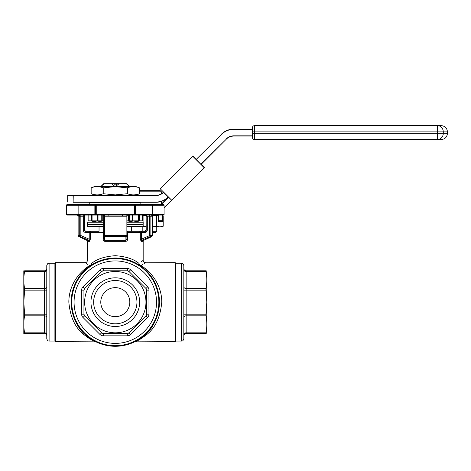 <?xml version="1.0" encoding="UTF-8"?>
<svg xmlns="http://www.w3.org/2000/svg" width="471" height="471" viewBox="0 0 471 471"><rect width="100%" height="100%" fill="white"/><g stroke="black" fill="none" stroke-linecap="round" stroke-linejoin="round"><path stroke-width="0.71" d="M152.463 231.308L156.761 231.308L156.761 226.898M156.761 231.308L155.595 232.474L152.463 232.474M139.44 190.661L160.24 190.661L161.406 191.827L139.44 191.827M119.11 183.696L116.172 186.016L114.424 186.016L111.486 183.696L114.135 183.696L114.135 184.856L116.461 184.856L116.461 183.696L126.852 183.696L128.024 184.856L126.852 183.696M114.424 186.481L114.424 186.016M103.231 193.728L103.231 187.829C99.204 186.275 95.183 186.275 91.162 187.829L94.859 186.481L135.736 186.481L139.44 187.829L139.44 193.728C135.412 195.282 131.391 195.282 127.37 193.728L115.301 194.906L103.231 193.728C99.204 195.282 95.183 195.282 91.162 193.728L91.162 187.829C95.183 186.275 99.204 186.275 103.231 187.829L115.301 186.651L127.37 187.829C131.391 186.275 135.412 186.275 139.44 187.829M91.162 193.728L94.859 195.076L135.736 195.076L139.44 193.728M127.653 202.277L155.983 202.277L127.653 202.277M126.911 224.343L143.172 224.108L126.911 224.108M126.911 222.018L143.172 222.253L126.911 222.253M140.329 239.221L141.165 241.34A1.16 1.077 -90 0 1 141.789 240.287L143.843 240.287L151.792 236.583L150.22 236.583L141.789 240.287L141.371 239.221L140.329 239.221L140.329 232.474L127.564 232.474A1.16 0.512 -90 0 0 127.052 231.308L131.556 231.308L131.556 226.663L142.937 226.663L126.911 226.663M128.077 215.053A1.16 1.16 0 0 0 126.911 216.213L126.911 232.474L127.564 232.474L127.564 239.221C127.494 240.516 126.87 241.223 125.686 241.34A1.16 0.43 90 0 1 125.934 240.287L125.892 236.583L125.934 240.287L126.911 239.221L126.911 232.474L126.911 239.221L127.564 239.221L127.435 240.027M71.745 302.152A43.55 43.55 0 0 1 115.301 258.603A43.55 43.55 0 0 1 158.851 302.152A43.55 43.55 0 0 1 115.301 345.708A43.55 43.55 0 0 1 71.745 302.152A43.55 43.55 0 0 0 115.301 345.708A43.55 43.55 0 0 0 158.851 302.152M183.82 265.573L183.82 338.737C182.671 341.964 182.195 340.592 181.5 341.063L181.5 263.248C182.195 263.719 182.671 262.347 183.82 265.573M46.776 302.152L46.776 265.573C47.924 262.347 48.401 263.719 49.102 263.248L49.102 341.063C48.401 340.592 47.924 341.964 46.776 338.737L46.776 302.152M54.907 302.152L54.907 263.13L55.372 262.665L55.372 341.64L54.907 341.175L54.907 302.152L54.907 341.063L49.102 341.063M175.689 263.13L175.689 341.175L175.224 341.64L175.224 262.665L175.689 263.13M88.648 338.09L94.73 341.493C92.652 340.721 89.39 338.678 84.939 335.364C75.601 328.681 70.238 317.613 68.843 302.152C68.795 284.066 80.594 270.878 89.59 265.609A2.326 1.866 -123.6 0 0 90.874 265.397C82.46 270.584 71.109 283.889 71.168 302.152A44.133 44.133 0 0 1 115.301 258.02A44.133 44.133 0 0 1 159.434 302.152A44.133 44.133 0 0 1 115.301 346.285A44.133 44.133 0 0 1 71.168 302.152C72.558 317.943 77.756 329.164 86.77 335.829C95.766 342.499 99.87 343.942 89.979 338.302M135.042 205.297L96.255 205.297L96.255 214.352L134.347 214.352L134.347 204.597L135.736 204.597L135.736 214.352L152.463 214.352L152.463 205.297L135.042 205.297L135.042 214.352L135.042 205.297A0.695 0.695 0 0 1 135.736 204.597L67.218 204.597A0.695 0.695 0 0 0 66.523 205.297A0.695 0.695 0 0 1 67.218 204.597A0.695 0.695 0 0 0 66.523 205.297A0.695 0.695 0 0 1 67.218 204.597A0.695 0.695 0 0 0 66.523 205.297A0.695 0.695 0 0 1 67.218 204.597M135.736 204.597L160.876 204.597L168.3 197.172A17.421 17.421 0 0 1 155.983 202.277L155.983 202.041A17.186 17.186 0 0 0 168.135 197.008M252.309 129.342L233.722 129.342A17.186 17.186 0 0 0 221.57 134.376L196.219 159.398L193.098 156.278L204.267 167.776L164.079 207.964L164.079 214.352A0.695 0.695 0 0 1 163.378 215.053L152.463 215.053L163.378 215.053L162.689 215.053L162.689 221.694L162.46 215.053M100.782 302.152A14.519 14.519 0 0 0 115.301 316.671A14.519 14.519 0 0 0 129.813 302.152A14.519 14.519 0 0 0 115.301 287.64A14.519 14.519 0 0 0 100.782 302.152M93.652 302.152A21.642 21.642 0 0 0 115.301 323.801A21.642 21.642 0 0 0 136.943 302.152A21.642 21.642 0 0 0 115.301 280.51A21.642 21.642 0 0 0 93.652 302.152M90.956 302.152A24.345 24.345 0 0 0 115.301 326.497A24.345 24.345 0 0 0 139.64 302.152A24.345 24.345 0 0 0 115.301 277.813A24.345 24.345 0 0 0 90.956 302.152M145.957 302.152A30.662 30.662 0 0 0 115.301 271.496A30.662 30.662 0 0 0 84.639 302.152A30.662 30.662 0 0 0 115.301 332.814A30.662 30.662 0 0 0 145.957 302.152M146.658 290.13L146.658 314.181A2.326 2.326 0 0 1 145.975 315.823L128.966 332.832A2.326 2.326 0 0 1 127.323 333.509L103.273 333.509A2.326 2.326 0 0 1 101.63 332.832L84.621 315.823A2.326 2.326 0 0 1 83.944 314.181L83.944 290.13A2.326 2.326 0 0 1 84.621 288.488L101.63 271.479A2.326 2.326 0 0 1 103.273 270.796L127.323 270.796A2.326 2.326 0 0 1 128.966 271.479L145.975 288.488A2.326 2.326 0 0 1 146.658 290.13L145.975 288.488A2.326 2.326 0 0 1 146.658 290.13L148.977 290.13A4.645 4.645 0 0 0 147.617 286.845L130.608 269.836A4.645 4.645 0 0 0 127.323 268.476L103.273 268.476A4.645 4.645 0 0 0 99.987 269.836L82.978 286.845A4.645 4.645 0 0 0 81.618 290.13L81.618 314.181A4.645 4.645 0 0 0 82.978 317.466L84.621 315.823A2.326 2.326 0 0 1 83.944 314.181L84.621 315.823M128.966 271.479L127.323 270.796A2.326 2.326 0 0 1 128.966 271.479L130.608 269.836M103.273 270.796L101.63 271.479A2.326 2.326 0 0 1 103.273 270.796L103.273 268.476M84.621 288.488L83.944 290.13A2.326 2.326 0 0 1 84.621 288.488L82.978 286.845M23.803 333.509L23.803 270.796M24.616 290.13L23.803 302.152L24.616 314.181L44.457 314.181L44.457 290.13L24.616 290.13L24.616 288.488L44.457 288.488L44.457 271.479L24.616 271.479C23.538 277.148 23.538 282.818 24.616 288.488M24.616 271.479L24.616 270.796C23.538 270.796 23.538 270.796 24.616 270.796C23.538 270.796 23.538 270.796 24.616 270.796L44.457 270.796A2.326 2.326 0 0 0 46.776 268.476M206.793 333.509L206.793 270.796M183.82 269.836L183.82 268.476L183.82 269.836A2.326 1.643 0 0 0 186.145 271.479L186.145 270.796L205.986 270.796C207.057 270.796 207.057 270.796 205.986 270.796C207.057 270.796 207.057 270.796 205.986 270.796L205.986 271.479L186.145 271.479L186.145 288.488L205.986 288.488C207.057 282.818 207.057 277.148 205.986 271.479M205.986 288.488L205.986 290.13L186.145 290.13L186.145 314.181L205.986 314.181L206.793 302.152L205.986 290.13M89.59 265.609C83.673 261.752 83.673 261.752 89.59 265.609A2.326 1.866 -56.4 0 0 91.568 263.46C86.099 259.374 86.099 259.374 91.568 263.46C86.099 259.374 86.099 259.374 91.568 263.46C96.802 259.05 104.715 256.459 115.301 255.7C125.881 256.459 133.788 259.044 139.027 263.46C144.497 259.374 144.497 259.374 139.027 263.46L138.998 263.436M86.305 263.483L87.724 264.419M141.948 338.09L135.872 341.493C137.95 340.721 141.212 338.673 145.663 335.364C155.006 328.664 160.37 317.595 161.753 302.152C161.812 284.084 149.996 270.866 141.006 265.609A2.326 1.866 -123.6 0 1 139.027 263.46A2.326 1.866 -56.4 0 0 139.722 265.397A2.326 1.866 123.6 0 0 141.006 265.609C146.923 261.752 146.923 261.752 141.006 265.609L142.872 264.414M144.303 263.472L145.027 262.983M145.274 262.818L175.224 262.665M163.378 215.053A0.695 0.695 0 0 0 164.079 214.352A0.695 0.695 0 0 1 163.378 215.053A0.695 0.695 0 0 0 164.079 214.352A0.695 0.695 0 0 1 163.378 215.053A0.695 0.695 0 0 0 164.079 214.352L164.079 205.297L164.079 214.352L152.463 214.352L152.463 215.053L122.572 215.053L122.354 216.213L104.509 216.213L104.509 235.529L126.087 235.529L126.087 216.213L126.911 216.213L126.911 235.529A1.16 1.06 180 0 1 125.892 236.583L104.703 236.583L104.662 240.287L104.703 236.583A1.16 1.06 180 0 1 103.685 235.529L103.685 216.213A1.16 1.16 0 0 0 102.525 215.053M142.866 260.581L140.935 262.059M137.785 226.663L139.734 226.898L137.785 226.663M141.677 226.663L139.734 226.898L146.157 226.898M143.084 222.071L143.084 215.936L146.11 215.488M152.463 226.898L159.846 226.898L163.201 226.245L159.846 226.898L156.496 226.245L152.463 226.786M156.496 226.245L156.496 215.936L158.044 215.482M152.669 215.412L156.496 215.936M146.157 226.692L143.219 226.268M159.846 226.898L161.406 226.898L163.201 226.245L163.201 215.936L162.689 215.753M146.075 215.282L142.613 215.282M152.775 215.282L158.044 215.282M127.37 187.829L127.37 193.728M163.537 192.409A10.686 10.686 0 0 1 155.983 195.542L73.246 195.542L73.123 202.165L73.04 195.542L67.683 195.542L155.983 195.306A10.45 10.45 0 0 0 163.372 192.245L171.75 200.293L164.079 207.64M171.75 200.293L160.252 188.794L192.774 156.278L204.267 167.776M200.982 164.161L226.333 139.139A10.45 10.45 0 0 1 233.722 136.078L252.309 136.078L233.722 136.078A10.45 10.45 0 0 0 226.333 139.139L201.146 164.326L204.267 167.446M437.459 139.563A6.27 5.823 90 0 0 443.276 133.293L447.45 133.293L447.45 131.898L443.276 131.898L443.276 133.293L437.459 133.293L437.459 139.563L441.18 139.563L254.628 139.563L254.628 133.293L437.459 133.293L437.459 131.898L254.628 131.898L254.628 133.293L252.309 133.293L252.309 131.898L252.309 137.238A2.326 2.326 0 0 0 254.628 139.563A2.326 2.326 0 0 1 252.309 137.238M437.459 125.627A6.27 5.823 90 0 1 443.276 131.898L437.459 131.898L437.459 125.627L254.628 125.627A2.326 2.326 0 0 0 252.309 127.947L252.309 131.898L254.628 131.898L254.628 125.627L441.18 125.627C444.989 125.998 447.079 128.088 447.45 131.898M73.246 202.277L102.949 202.277L73.123 202.165M140.382 202.277L140.847 202.742L89.749 202.742L90.214 202.277L115.301 202.277M103.685 222.253L87.423 222.253L103.685 222.018M99.04 231.308L89.225 231.308L99.04 231.308L99.04 226.663L103.685 226.663L87.423 226.433L103.685 226.433M144.862 232.474C146.328 232.362 147.14 231.591 147.317 230.148L146.157 230.148L144.862 231.308L144.862 232.474L141.371 232.474L141.371 231.308L144.862 231.308L126.911 231.308M84.386 230.148L83.285 230.148C83.455 231.591 84.274 232.362 85.734 232.474L85.734 231.308L89.225 231.308L89.225 232.474L84.815 232.303M103.685 239.221L103.037 239.221C103.108 240.516 103.732 241.223 104.915 241.34A1.16 0.43 90 0 0 104.662 240.287L103.685 239.221L103.685 235.529L104.509 235.529A1.16 0.336 90 0 0 104.703 236.583M84.138 215.053L83.285 216.213L80.847 216.213L80.847 235.529L89.225 239.221L88.813 240.287A1.16 1.077 90 0 1 89.431 241.34L90.267 239.221L90.208 240.027M162.689 221.694L158.044 221.694L158.044 215.053L156.761 215.282M73.841 215.053L67.218 215.053L73.841 215.053M94.859 204.597L94.859 205.297L96.255 205.297L96.255 204.597L94.859 204.597A0.695 0.695 0 0 1 95.554 205.297L95.554 214.352L94.859 214.352L94.859 205.297L78.133 205.297L78.133 214.352L94.859 214.352L94.859 215.053L96.255 215.053L96.255 214.352L95.554 214.352A0.695 0.695 0 0 1 94.859 215.053L67.218 215.053A0.695 0.695 0 0 1 66.523 214.352L66.523 205.297L78.133 205.297L78.133 204.597M152.463 204.597L163.378 204.597A0.695 0.695 0 0 1 164.079 205.297A0.695 0.695 0 0 0 163.378 204.597A0.695 0.695 0 0 1 164.079 205.297L152.463 205.297L152.463 204.597M67.218 215.053A0.695 0.695 0 0 1 66.523 214.352A0.695 0.695 0 0 0 67.218 215.053A0.695 0.695 0 0 1 66.523 214.352A0.695 0.695 0 0 0 67.218 215.053A0.695 0.695 0 0 1 66.523 214.352L78.133 214.352L78.133 215.053L122.572 215.053M88.813 240.287L80.376 236.583L78.804 236.583L86.752 240.287L88.813 240.287M77.421 215.006L78.133 216.077L78.133 235.529L79.734 235.529L79.734 216.213L78.81 216.213C77.909 216.059 77.909 216.059 78.81 216.213C77.909 216.059 77.909 216.059 78.81 216.213A1.16 1.142 -90 0 0 77.668 215.053M152.928 215.053A1.16 1.142 -90 0 0 151.786 216.213C152.686 216.059 152.686 216.059 151.786 216.213L150.861 216.213L150.861 235.529L152.463 235.529L152.463 216.077L153.175 215.006M136.319 341.281L139.663 339.514M91.568 263.46A2.326 1.866 -123.6 0 1 90.874 265.397L91.804 264.796A2.326 1.79 -122.2 0 0 91.816 264.79M140.617 338.302C130.738 343.942 134.824 342.499 143.814 335.835C152.822 329.205 158.026 317.978 159.434 302.152A44.133 44.133 0 0 1 115.301 346.285A44.133 44.133 0 0 1 71.168 302.152M205.986 332.832L205.986 333.509C207.057 333.509 207.057 333.509 205.986 333.509L186.145 333.509L186.145 332.832L205.986 332.832C207.057 327.162 207.057 321.493 205.986 315.823L186.145 315.823L186.145 332.832A2.326 1.643 180 0 0 183.82 334.475L183.82 335.835L183.82 334.475M183.82 314.181L183.82 317.466A2.326 1.643 180 0 1 186.145 315.823L186.145 314.181L183.82 314.181M205.986 314.181L205.986 315.823M24.616 333.509L44.457 333.509L24.616 333.509C23.538 333.509 23.538 333.509 24.616 333.509L24.616 332.832L44.457 332.832L44.457 315.823L24.616 315.823C23.538 321.493 23.538 327.162 24.616 332.832M24.616 315.823L24.616 314.181M46.776 323.801L46.776 338.737M46.776 290.13L46.776 286.845A2.326 1.643 180 0 1 44.457 288.488L44.457 290.13L46.776 290.13M101.63 332.832L103.273 333.509A2.326 2.326 0 0 1 101.63 332.832L99.987 334.475A4.645 4.645 0 0 0 103.273 335.835L103.273 333.509M127.323 333.509L128.966 332.832A2.326 2.326 0 0 1 127.323 333.509L127.323 335.835A4.645 4.645 0 0 0 130.608 334.475L128.966 332.832M145.975 315.823L146.658 314.181A2.326 2.326 0 0 1 145.975 315.823L147.617 317.466A4.645 4.645 0 0 0 148.977 314.181L146.658 314.181M139.286 231.308A1.16 1.042 90 0 1 140.329 232.474L141.371 232.474L141.371 239.221L149.749 235.529L149.749 216.213L147.317 216.213L146.463 215.053M135.042 214.352L135.736 214.352L135.736 215.053A0.695 0.695 0 0 1 135.042 214.352L134.347 214.352L134.347 215.053M108.024 215.053L108.242 216.213M46.776 335.835A2.326 2.326 0 0 0 44.457 333.509L44.457 332.832A2.326 1.643 0 0 1 46.776 334.475M183.82 335.835A2.326 2.326 0 0 1 186.145 333.509A2.326 2.326 0 0 0 183.82 335.835M186.145 270.796A2.326 2.326 0 0 1 183.82 268.476A2.326 2.326 0 0 0 186.145 270.796M150.22 236.583L149.749 235.529L150.861 235.529A1.16 1.113 90 0 1 150.22 236.583M80.847 235.529L80.376 236.583A1.16 1.113 -90 0 1 79.734 235.529L80.847 235.529M104.173 215.053A1.16 0.336 -90 0 1 104.509 216.213L103.685 216.213L103.296 215.341M103.037 239.221L103.037 232.474L89.225 232.474L89.225 239.221L90.267 239.221L90.267 232.474A1.16 1.042 -90 0 1 91.309 231.308M103.685 224.573L87.423 224.573L103.685 224.343M139.44 220.84L133.405 222.018L127.37 220.84M103.231 220.84L97.197 222.018L91.162 220.84L97.197 222.018M142.613 215.053L142.613 220.858L142.454 215.053M139.263 215.053L139.263 220.858L142.454 220.858M139.263 220.858L138.527 220.858L138.527 215.053M132.999 215.053L132.999 220.858L138.527 220.858M132.999 220.858L132.575 220.858L132.575 215.053M129.378 215.053L129.378 220.858L132.575 220.858M129.378 220.858L128.371 220.858L128.371 215.053M126.911 220.858L128.371 220.858M102.225 215.053L102.225 220.858L103.685 220.858M102.225 220.858L101.218 220.858L101.218 215.053M98.027 215.053L98.027 220.858L101.218 220.858M98.027 220.858L97.603 220.858L97.603 215.053M92.069 215.053L92.069 220.858L97.603 220.858M92.069 220.858L91.333 220.858L91.333 215.053M88.142 215.053L88.142 220.858L91.333 220.858M88.142 220.858L87.989 215.053M91.492 220.858L91.492 215.053M139.11 215.053L139.11 220.858M233.722 129.342L233.722 129.107A17.421 17.421 0 0 0 221.405 134.211A17.421 17.421 0 0 1 233.722 129.107L252.309 129.107M196.219 159.398L221.57 134.376M128.024 184.856L129.207 186.016L126.269 183.696M116.461 183.696L114.135 183.696M104.326 183.696L101.389 186.016L103.685 183.696L111.486 183.696M101.389 186.481L101.389 186.016M116.172 186.481L116.172 186.016M129.207 186.481L129.207 186.016M137.538 226.663L139.734 226.898M142.819 226.898L142.819 231.308L146.987 231.308M116.461 184.856L114.135 184.856M126.911 226.433L142.937 226.663M142.937 224.343L126.911 224.573M125.686 241.34L104.915 241.34M104.662 240.287L125.934 240.287M156.525 302.152A41.23 41.23 0 0 0 115.301 260.928A41.23 41.23 0 0 0 74.071 302.152A41.23 41.23 0 0 0 115.301 343.383A41.23 41.23 0 0 0 156.525 302.152M158.968 302.152A43.668 43.668 0 0 0 115.301 258.485A43.668 43.668 0 0 0 71.633 302.152A43.668 43.668 0 0 0 115.301 345.82A43.668 43.668 0 0 0 158.968 302.152M143.843 240.287L143.172 241.34L141.165 241.34M89.431 241.34L87.423 241.34L87.423 260.345C87.288 261.752 86.511 262.53 85.104 262.665L55.372 262.665M126.428 215.053A1.16 0.336 90 0 0 126.087 216.213L122.354 216.213M147.617 317.466L130.608 334.475M127.323 335.835L103.273 335.835M99.987 334.475L82.978 317.466M148.977 290.13L148.977 314.181M146.21 216.213L145.933 214.823L146.157 216.213L147.317 216.213L147.317 230.148M83.285 230.148L83.285 216.213L84.444 216.213L84.444 230.148L85.728 231.308M80.847 215.053L80.847 216.213L79.734 216.213A1.16 1.113 90 0 0 78.622 215.053M151.974 215.053A1.16 1.113 -90 0 0 150.861 216.213L149.749 216.213L149.749 215.053M125.892 236.583A1.16 0.336 -90 0 0 126.087 235.529L126.911 235.529M46.776 314.181L44.457 314.181L44.457 315.823A2.326 1.643 0 0 1 46.776 317.466M44.457 270.796L44.457 271.479A2.326 1.643 180 0 0 46.776 269.836M183.82 290.13L186.145 290.13L186.145 288.488A2.326 1.643 0 0 1 183.82 286.845M145.975 288.488L147.617 286.845M127.323 270.796L127.323 268.476M101.63 271.479L99.987 269.836M83.944 290.13L81.618 290.13M81.618 314.181L83.944 314.181M146.157 216.213L146.21 230.148M103.543 231.308A1.16 0.512 -90 0 0 103.037 232.474L103.685 232.474M84.386 216.213L84.456 215.783M87.423 222.253L87.423 224.108L103.685 224.108M168.3 197.172A17.421 17.421 0 0 1 155.983 202.277M155.983 195.542L155.983 195.306A10.45 10.45 0 0 0 163.372 192.245M73.246 202.041L155.983 202.041M226.168 138.974A10.686 10.686 0 0 1 233.722 135.848L252.309 135.848M252.309 127.947A2.326 2.326 0 0 1 254.628 125.627M158.28 215.053L158.28 220.764L162.46 220.764L162.46 221.929M168.465 197.337L161.2 204.597M158.044 220.764L158.28 221.929M161.406 191.827L161.406 193.793M161.406 201.411L161.406 204.067M140.847 202.742L140.847 204.597M143.172 222.253L143.172 224.108M143.172 224.573L143.172 226.433M54.907 263.248L49.102 263.248M181.5 263.248L175.689 263.248M143.172 241.34L143.172 260.345C143.314 261.752 144.085 262.53 145.492 262.665M175.224 341.64L134.576 341.858M96.025 341.858L55.372 341.64M181.5 341.063L175.689 341.063M78.133 235.529L78.804 236.583M151.792 236.583L152.463 235.529M145.833 230.92L144.862 231.308M87.423 241.34L86.752 240.287M84.662 214.823L84.444 216.213M84.827 230.978L84.444 230.16M87.423 224.573L87.423 226.433M94.394 222.018L91.203 220.858M136.201 222.018L139.392 220.858M89.749 202.742L89.749 204.597M67.683 202.041L67.683 195.542M447.45 133.293C447.079 137.102 444.989 139.192 441.18 139.563M129.237 186.481L129.237 186.016M101.365 186.481L101.365 186.016M138.174 194.187L138.174 195.306"/></g></svg>
